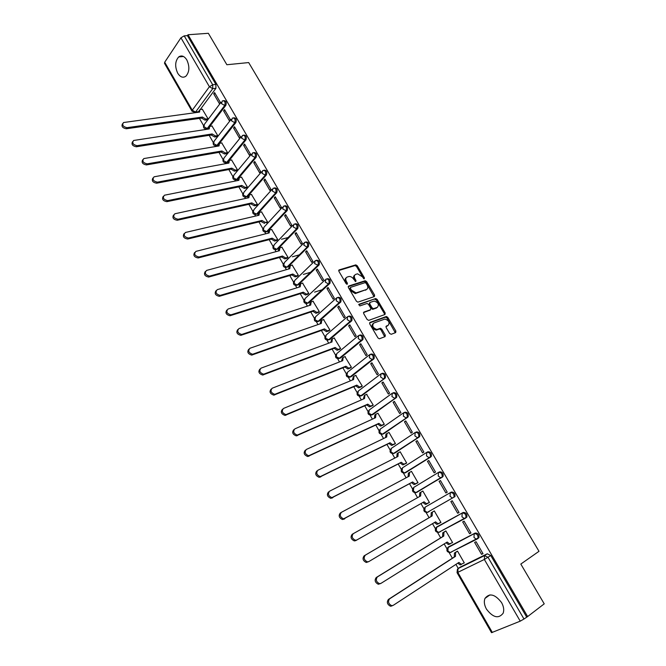 <?xml version="1.0" encoding="UTF-8"?>
<svg xmlns="http://www.w3.org/2000/svg" width="666" height="666" viewBox="0 0 666 666"><rect width="100%" height="100%" fill="white"/><g stroke="black" fill="none" stroke-linecap="round" stroke-linejoin="round"><path stroke-width="1" d="M364.227 278.821L364.385 277.822L357.251 265.751L355.794 264.868L339.161 269.905L338.902 271.345L346.112 283.641L347.236 284.24L347.411 283.225L346.478 281.635C345.338 279.329 345.604 277.789 347.269 277.006L349.076 276.482C350.899 276.415 352.456 277.364 353.763 279.329L355.802 281.51L355.969 280.503L355.036 278.921C353.904 276.64 354.154 275.116 355.794 274.342L357.559 273.826L362.204 276.656L364.227 278.821M363.728 278.771L356.485 266.45L355.028 265.567L338.686 270.529M346.77 284.215L345.712 282.326L346.478 281.635M355.319 281.468L354.27 279.612L355.036 278.921M477.539 538.811L478.971 537.595C479.162 534.507 477.905 532.991 475.174 533.041L448.951 546.661M465.409 518.248L466.916 517.016C467.149 513.911 465.909 512.395 463.186 512.47L437.487 526.54M186.821 59.923C184.282 56.027 181.577 55.02 178.713 56.918C175.05 61.122 174.717 66.558 177.714 73.218C180.261 77.173 183 78.172 185.914 76.199C189.502 71.978 189.802 66.558 186.821 59.923M501.565 602.588C495.013 594.155 489.485 592.757 484.981 598.401C483.782 601.548 484.274 605.128 486.463 609.132C492.99 617.64 498.543 619.014 503.121 613.261C504.262 610.114 503.746 606.551 501.565 602.588M389.627 333.458L391.217 334.29L395.687 332.575L395.879 331.077L387.77 317.357L386.388 316.483L369.971 322.427L369.747 323.934L377.947 337.92L379.329 338.803L385.081 336.638L385.289 335.115L381.785 329.171L380.403 328.288L376.881 329.479C372.818 327.963 371.77 325.824 373.751 323.052L384.94 319.039C388.952 320.504 390.001 322.619 388.103 325.383L386.347 326.04L386.138 327.539L389.627 333.458M188.028 34.749L208.358 33.3L226.865 64.735L248.676 62.571L539.002 551.306L520.812 564.069L544.23 603.846L527.639 616.566L188.028 34.749L187.429 35.639L184.199 35.864L212.704 84.782L212.729 88.67L195.554 112.071L194.164 112.521M374.392 296.561L374.608 295.105L366.625 281.61L365.193 280.727L348.626 286.039L348.376 287.504L356.443 301.257L357.883 302.148L374.392 296.561M377.156 299.417L385.198 313.02L384.998 314.494L368.764 320.363L367.157 319.514L363.669 313.569L363.894 312.071L370.562 309.723L370.787 308.241L368.489 304.345L367.074 303.463L359.815 305.919L358.982 304.254L375.749 298.535L377.156 299.417L376.365 300.083L384.407 313.678L385.198 313.02M460.506 566.966L487.271 553.787L484.548 555.594L488.045 557.334L523.984 619.014L520.238 621.153L491.525 632.675L457.043 572.643L457.808 572.352L492.357 632.484M199.434 118.406L203.513 125.491M205.486 128.929L205.802 129.47M209.166 135.323L213.195 142.341M215.176 145.771L215.601 146.52M218.964 152.372L222.96 159.316M224.941 162.754L225.483 163.694M228.846 169.555L232.8 176.423M234.782 179.862L235.439 181.01M238.811 186.871L242.724 193.673M244.697 197.103L245.471 198.46M248.851 204.32L252.714 211.047M254.695 214.485L255.594 216.05M258.966 221.92L262.787 228.563M264.768 232.001L265.784 233.774M269.164 239.652L272.935 246.212M274.925 249.658L276.065 251.648M279.445 257.526L283.167 264.002M285.156 267.457L286.422 269.663M289.802 275.541L293.481 281.934M295.471 285.398L296.87 287.82M300.249 293.698L303.879 300.008M305.877 303.48L307.392 306.127M310.781 312.013L314.352 318.223M316.358 321.711L318.007 324.583M321.395 330.469L324.916 336.588M326.931 340.093L328.713 343.181M332.093 349.076L335.564 355.103M337.587 358.616L339.494 361.946M342.89 367.832L346.295 373.768M348.326 377.297L350.374 380.852M353.763 386.746L357.118 392.582M359.157 396.137L361.338 399.925M364.735 405.819L368.023 411.546M370.08 415.118L372.394 419.147M375.791 425.05L379.021 430.669M381.094 434.265L383.549 438.536M386.938 444.438L390.11 449.95M392.199 453.571L394.788 458.083M398.185 463.986L401.29 469.388M403.388 473.035L406.127 477.797M409.523 483.699L412.562 488.986M414.677 492.665L417.557 497.677M420.954 503.579L423.926 508.749M426.065 512.462L429.079 517.698M432.509 523.667L435.389 528.671M437.545 532.425L440.676 537.87M444.164 543.931L446.944 548.767M449.125 552.555L452.372 558.208M455.919 564.377L458.258 568.448M527.639 616.566L523.984 619.014M187.429 35.639L215.892 84.416L215.917 88.295L200.291 109.499M164.527 63.353L164.71 62.221L180.936 37.795L184.199 35.864M207.026 119.83L208 118.739L202.322 109.224M213.694 93.831L219.389 103.63L220.329 102.381L214.627 92.574L213.694 93.831L215.243 93.64M223.585 110.839L229.329 120.704L230.286 119.48L224.534 109.599L223.585 110.839L225.133 110.623M216.741 136.672L217.732 135.598L211.996 126.007M233.558 127.972L239.344 137.92L240.318 136.713L234.515 126.748L233.558 127.972L235.09 127.739M226.532 153.646L227.539 152.589L221.753 142.924M243.598 145.246L249.434 155.278L250.424 154.079L244.58 144.047L243.598 145.246L245.13 144.988M236.397 170.746L237.412 169.713L231.585 159.965M253.729 162.654L259.607 172.769L260.614 171.595L254.728 161.472L253.729 162.654L255.253 162.371M246.337 187.987L247.369 186.971L241.492 177.148M263.936 180.203L269.863 190.393L270.895 189.244L264.951 179.046L263.936 180.203L265.451 179.895M256.352 205.361L257.409 204.362L251.473 194.464M274.226 197.894L280.203 208.167L281.243 207.034L275.266 196.753L274.226 197.894L275.732 197.561M266.45 222.877L267.524 221.886L261.538 211.913M284.598 215.726L290.617 226.082L291.683 224.966L285.656 214.602L284.598 215.726L286.097 215.368M276.631 240.526L277.722 239.56L271.678 229.504M295.055 233.708L301.124 244.139L302.214 243.048L296.129 232.6L295.055 233.708L296.545 233.316M286.888 258.316L287.995 257.367L281.901 247.236M305.594 251.831L311.721 262.346L312.82 261.28L306.693 250.741L305.594 251.831L307.084 251.415M297.236 276.248L298.351 275.316L292.199 265.11M316.225 270.096L322.394 280.702L323.518 279.653L317.332 269.039L316.225 270.096L317.699 269.655M307.659 294.322L308.791 293.406L302.58 283.125M326.939 288.52L333.158 299.209L334.299 298.185L328.072 287.479L326.939 288.52L328.405 288.053M318.165 312.545L319.322 311.646L313.045 301.282M337.737 307.084L344.014 317.865L345.171 316.866L338.894 306.069L337.737 307.084L339.194 306.593M328.754 330.919L329.928 330.036L323.593 319.597M348.634 325.807L354.953 336.68L356.135 335.697L349.8 324.817L348.634 325.807L350.083 325.291M339.435 349.434L340.626 348.576L334.224 338.053M359.615 344.688L365.984 355.652L367.191 354.687L360.805 343.714L359.615 344.688L361.047 344.139M350.199 368.098L351.415 367.266L344.93 356.668M370.687 363.719L377.114 374.775L378.338 373.842L371.894 362.77L370.687 363.719L372.111 363.145M361.055 386.921L362.287 386.105L355.719 375.433M381.851 382.917L388.328 394.064L389.577 393.148L383.083 381.993L381.851 382.917L383.266 382.309M372.003 405.902L373.243 405.103L366.591 394.364M393.106 402.272L399.642 413.511L400.915 412.62L394.364 401.365L393.106 402.272L394.513 401.631M383.033 425.033L384.299 424.25L377.913 413.186L377.53 413.453M404.462 421.786L411.055 433.125L412.346 432.259L405.736 420.912L404.462 421.786L405.86 421.12M394.155 444.322L395.438 443.564L389.002 432.4L388.536 432.725M415.909 441.466L422.56 452.905L423.867 452.064L417.207 440.617L415.909 441.466L417.299 440.775M405.369 463.769L406.676 463.037L400.183 451.781L399.567 452.189M427.455 461.322L434.157 472.852L435.497 472.036L428.779 460.489L427.455 461.322L428.829 460.589M416.683 483.383L418.007 482.675L411.455 471.32L410.514 471.911M439.102 481.335L445.862 492.965L447.219 492.182L440.442 480.536L439.102 481.335L440.467 480.577M428.088 503.163L429.428 502.472L422.827 491.025L421.536 491.799L422.852 491.067M457.667 513.253L459.049 512.495L452.214 500.757L450.84 501.531L457.667 513.253L459.016 512.445M439.618 523.151L440.95 522.435L434.299 510.897L433.017 511.704M439.627 523.168L440.925 522.385M469.563 533.716L470.97 532.991L464.077 521.145L462.687 521.894L469.563 533.716L470.904 532.875M451.656 543.048L452.572 542.574L445.854 530.935L444.555 531.726M481.576 554.362L483 553.654L476.048 541.708L474.633 542.432L481.576 554.362L482.9 553.479M463.653 563.195L464.294 562.878L457.517 551.14L456.202 551.906M438.636 472.344L439.51 471.861C442.224 471.728 443.423 473.235 443.115 476.39L416.675 492.449L415.792 492.64L413.411 490.917L413.769 487.395L438.411 472.477M427.056 452.222L427.83 451.814C430.536 451.656 431.718 453.163 431.368 456.343L404.445 473.018M416.242 431.943C418.947 431.759 420.104 433.258 419.722 436.463L395.179 452.838L393.19 453.563M404.753 412.237C407.459 412.021 408.591 413.528 408.166 416.75L384.074 433.549L382.034 434.265M393.365 392.69C396.062 392.457 397.177 393.964 396.711 397.211L373.06 414.427L370.97 415.126M382.068 373.318C384.765 373.052 385.864 374.558 385.348 377.83L362.129 395.446L360.006 396.145M370.862 354.096C373.559 353.812 374.633 355.319 374.084 358.616L351.298 376.631L349.126 377.314M359.757 335.04C362.454 334.74 363.503 336.247 362.912 339.568L340.551 357.967L338.336 358.641M348.734 316.142C351.432 315.817 352.464 317.324 351.831 320.671L329.886 339.452L327.639 340.11M337.829 297.386C340.517 297.069 341.516 298.584 340.842 301.931L319.305 321.079L317.033 321.736M327.031 278.763C329.703 278.488 330.677 280.02 329.936 283.35L308.816 302.863L307.759 303.205L308.816 302.863M316.317 260.289C318.981 260.065 319.913 261.613 319.122 264.918L298.41 284.782L296.07 285.431M305.694 241.966C308.333 241.8 309.24 243.356 308.4 246.636L288.078 266.85L285.714 267.491M295.155 223.793C297.777 223.668 298.651 225.241 297.76 228.505L277.839 249.059L275.449 249.692M284.69 205.769C287.304 205.694 288.145 207.276 287.213 210.523L267.674 231.41L265.259 232.034M274.317 187.895C276.898 187.845 277.714 189.435 276.756 192.657L257.584 213.903L255.161 214.519M264.027 170.155C266.558 170.121 267.357 171.711 266.417 174.917L247.585 196.52L245.138 197.144M253.813 152.564C256.293 152.539 257.076 154.121 256.152 157.318L238.919 177.78M238.536 178.238L238.078 178.779M237.695 179.229L235.19 179.895M243.681 135.115C246.112 135.09 246.878 136.672 245.97 139.852L229.221 160.439M233.624 117.799C236.014 117.782 236.763 119.364 235.872 122.536L219.522 143.298M223.643 100.624C225.99 100.616 226.723 102.189 225.857 105.345L209.873 126.324M451.465 551.873L452.114 551.714M439.768 531.776L440.542 531.61M428.072 512.237L427.156 512.437L424.808 510.73L425.141 507.151L450.308 492.649L450.033 496.295L452.422 498.06L454.97 496.611C455.236 493.489 454.012 491.974 451.298 492.082L450.308 492.649C453.03 492.54 454.254 494.055 453.979 497.186L427.189 512.42M428.196 511.846L429.054 511.671M372.577 414.643L373.06 414.427M361.546 395.704L362.129 395.446M350.616 376.914L351.298 376.631M339.768 358.266L340.551 357.967M329.012 339.768L329.886 339.452M318.34 321.412L319.305 321.079M297.261 285.131L298.41 284.782M308.291 246.753L307.209 247.053L286.846 267.199L288.078 266.85M276.573 249.417L277.839 249.059M266.383 231.776L267.674 231.41M256.268 214.277L257.575 213.911L256.485 214.169L253.23 212.371L253.888 209.69L271.944 189.485M246.245 196.911L247.585 196.52M236.288 179.678L237.654 179.287M226.423 162.579L225.324 162.787M216.625 145.621L217.799 145.438M206.91 128.788L208.025 128.655M526.623 616.982L490.759 555.519L487.271 553.787M196.945 111.88L198.343 111.996M354.695 275.166C353.355 276.065 353.205 277.547 354.27 279.612M346.145 277.847C344.797 278.763 344.655 280.253 345.712 282.326M374.042 296.678L365.85 282.292L364.419 281.418L348.16 286.638M366.109 283.275L365.01 282.675L350.599 287.337L350.424 288.361L351.415 290.043L356.044 292.898L366.375 289.543C367.99 288.744 368.231 287.204 367.091 284.931L366.109 283.275M350.316 287.587L349.65 289.052L350.424 288.361M366.641 289.435L355.269 293.581L350.641 290.734L349.65 289.052M384.623 314.635L384.407 313.678M363.453 312.62L370.121 310.098M358.658 304.778L375.582 298.568M377.389 307.326C379.312 304.578 378.246 302.481 374.192 301.049L369.98 302.439L369.755 303.912L372.053 307.8L373.46 308.683L377.472 307.292M369.622 302.747L368.972 304.578L369.755 303.912M376.598 307.992L372.669 309.357L371.262 308.475L368.972 304.578M376.365 300.083L374.8 299.242M387.296 326.032L385.922 326.548M372.885 323.734C370.995 326.54 372.061 328.671 376.082 330.128L377.455 329.354M384.69 336.788L380.985 329.828L379.595 328.946L376.648 330.011M395.279 332.734L386.971 318.015L385.589 317.141L369.538 322.96M207.209 119.805L204.995 120.121L201.623 118.09L202.406 117.041L205.786 119.072L207.992 118.756M202.497 109.199L199.9 109.59L199.55 112.088L123.526 122.527C121.828 124.992 122.994 126.706 127.015 127.672L202.406 117.041M201.623 118.09L126.274 128.771C122.486 127.989 121.237 126.315 122.519 123.776M198.385 112.246L199.117 110.648M216.925 136.638L214.718 136.996L211.438 135.14L212.146 133.941L215.518 135.964L217.724 135.614M212.179 125.982L209.648 126.39L209.266 128.946L133.625 140.476C131.835 142.974 132.975 144.713 137.046 145.688L212.146 133.941M211.347 134.982L136.297 146.77C132.484 145.996 131.235 144.314 132.559 141.716M208.092 129.129L208.824 127.439M226.715 153.613L224.517 153.996L221.237 152.156L221.953 150.974L225.333 152.98L227.531 152.597M221.936 142.89L219.472 143.315L219.056 145.937L143.806 158.575C141.916 161.097 143.04 162.862 147.169 163.853L221.953 150.974M221.145 151.998L146.403 164.918C142.566 164.152 141.325 162.454 142.682 159.807M217.874 146.137L218.615 144.364M236.58 170.712L234.39 171.129L231.01 169.139L231.843 168.14L235.215 170.138L237.412 169.713M231.776 159.932L229.37 160.381L228.913 163.07L154.079 176.815C152.089 179.379 153.188 181.16 157.376 182.159L231.843 168.14M231.01 169.139L156.593 183.208C152.722 182.459 151.49 180.736 152.897 178.047M227.73 163.287L228.471 161.413M246.528 187.945L244.339 188.403L241.059 186.597L241.8 185.439L245.18 187.421L247.369 186.971M241.683 177.106L239.352 177.572L238.861 180.328L164.427 195.221C162.346 197.802 163.428 199.609 167.674 200.632L241.8 185.439M240.967 186.43L166.866 201.656C162.97 200.916 161.746 199.176 163.195 196.437M237.662 180.561L238.42 178.596M256.552 205.319L254.37 205.811L251.09 204.012L251.848 202.88L255.228 204.845L257.409 204.354M251.673 194.422L249.409 194.905L248.876 197.719L174.875 213.769C172.694 216.392 173.751 218.215 178.047 219.256L251.848 202.88M250.99 203.846L177.231 220.263C173.302 219.53 172.078 217.774 173.576 214.985M247.677 197.985L248.435 195.921M265.351 222.402L264.46 223.36L261.197 221.57L261.971 220.454L265.334 222.411L267.516 221.878M261.738 211.863L259.549 212.371L258.974 215.251L185.406 232.484C183.125 235.115 184.157 236.971 188.503 238.037L261.971 220.454M261.097 221.403L187.67 239.027C183.708 238.295 182.501 236.505 184.049 233.683M257.775 215.534L258.541 213.378M276.84 240.468L274.592 241.059L271.287 239.102L272.169 238.17L275.474 240.126L277.714 239.544M271.886 229.454L269.722 229.995L269.156 232.925L195.946 251.365C193.656 253.996 194.663 255.877 198.959 256.993L272.169 238.17M288.228 237.504L281.518 239.252M271.287 239.102L198.11 257.967C194.164 257.151 192.998 255.344 194.614 252.531M267.957 233.233L268.723 230.969M287.113 258.258L284.798 258.891L281.551 256.934L282.459 256.019L285.697 257.983L287.987 257.351M282.118 247.178L279.961 247.752L279.412 250.741L206.568 270.421C204.296 273.052 205.278 274.95 209.515 276.115L282.459 256.019M299.4 254.828L292.349 256.793M281.551 256.934L208.641 277.064C204.712 276.174 203.588 274.334 205.278 271.545M278.213 251.065L278.987 248.701M297.461 276.182L295.088 276.873L291.908 274.916L292.824 274.017L296.004 275.982L298.343 275.299M292.424 265.043L290.284 265.651L289.76 268.698L217.274 289.635C215.018 292.266 215.975 294.189 220.155 295.396L292.824 274.017M310.797 272.211L303.363 274.425M291.908 274.916L219.264 296.328C215.351 295.354 214.269 293.49 216.025 290.717M288.553 269.047L289.335 266.575M307.892 294.247L305.461 294.996L302.339 293.04L303.271 292.166L306.393 294.122L308.783 293.39M302.814 283.05L300.691 283.699L300.183 286.796L228.072 309.016C225.832 311.646 226.773 313.586 230.886 314.843L303.271 292.166M322.461 289.627L314.568 292.133M302.339 293.04L229.986 315.751C226.082 314.702 225.041 312.795 226.873 310.048M298.984 287.171L299.767 284.582M318.415 312.462L315.917 313.27L312.853 311.313L313.811 310.456L316.866 312.412L319.305 311.63M313.295 301.207L311.172 301.889L310.697 305.045L238.969 328.554C236.746 331.193 237.662 333.158 241.708 334.457L313.811 310.456M334.465 307.051L334.041 307.192M312.853 311.313L240.792 335.348C236.905 334.207 235.914 332.276 237.812 329.545M309.49 305.436L310.298 302.697M329.029 330.819L326.457 331.685L323.46 329.737L324.425 328.887L327.431 330.844L329.911 330.011M323.851 319.505L321.745 320.229L321.287 323.435L249.95 348.268C247.76 350.907 248.651 352.897 252.63 354.237L324.425 328.887M346.886 324.434L346.353 324.625M323.46 329.737L251.69 355.103C247.827 353.879 246.878 351.914 248.843 349.209M320.088 323.859L320.929 320.954M339.727 349.325L337.088 350.249L334.149 348.301L335.131 347.477L338.078 349.434L340.609 348.543M334.499 337.953L332.401 338.719L331.968 341.983L261.03 368.156C258.858 370.796 259.732 372.81 263.653 374.192L335.131 347.477M334.149 348.301L262.695 375.041C258.841 373.726 257.942 371.728 259.981 369.047M330.777 342.424L331.643 339.36M350.516 367.973L347.802 368.972L344.93 367.024L345.929 366.217L348.809 368.173L351.39 367.224M345.229 356.551L343.148 357.359L342.74 360.681L272.211 388.211C270.063 390.859 270.912 392.89 274.767 394.322L345.929 366.217M344.93 367.024L273.793 395.138C269.955 393.739 269.097 391.708 271.212 389.052M341.55 361.139L342.457 357.925M361.405 386.78L358.608 387.845L355.794 385.897L356.81 385.115L359.632 387.063L362.262 386.064M356.052 375.299L353.979 376.148L353.596 379.528L283.491 408.449C281.36 411.097 282.193 413.153 285.98 414.618L356.81 385.115M355.794 385.897L284.99 415.418C281.202 413.961 280.369 411.904 282.501 409.257M352.406 380.011L353.363 376.631M372.394 405.727L369.505 406.868L366.75 404.928L367.782 404.162L370.546 406.102L373.218 405.061M366.958 394.205L364.901 395.088L364.543 398.526L294.863 428.862C292.765 431.518 293.573 433.591 297.294 435.098L367.782 404.162M366.75 404.928L296.287 435.88C292.565 434.374 291.75 432.292 293.856 429.645M363.361 399.042L364.36 395.496M383.499 424.816L380.494 426.049L377.797 424.117L378.846 423.368L381.551 425.308L384.274 424.209M377.955 413.261L375.915 414.194L375.574 417.69L306.343 449.45C304.262 452.114 305.061 454.22 308.716 455.76L378.846 423.368M377.797 424.117L307.684 456.518C304.029 454.97 303.238 452.872 305.311 450.208M374.4 418.231L374.866 414.943L375.457 414.518M394.738 444.039L391.575 445.387L388.927 443.464L390.001 442.74L392.649 444.672L395.413 443.514M389.044 432.475L387.013 433.449L386.705 437.013L317.915 470.229C315.867 472.893 316.641 475.025 320.238 476.606L390.001 442.74M388.927 443.464L319.189 477.331C315.592 475.757 314.818 473.634 316.866 470.962M386.596 436.821L385.531 437.554L385.947 434.182L386.646 433.708M406.177 463.353L402.747 464.893L400.158 462.97L401.248 462.271L403.846 464.194L406.643 462.978M400.224 451.856L398.21 452.872L397.927 456.493L329.595 491.183C327.58 493.864 328.338 496.012 331.868 497.635L401.248 462.271M400.158 462.97L330.794 498.335C327.264 496.719 326.507 494.572 328.529 491.891M396.77 457.076L397.127 453.579L397.935 453.055M418.007 482.667L414.019 484.557L411.48 482.642L412.595 481.959L415.126 483.882L417.973 482.609M411.496 471.395L409.498 472.452L409.24 476.132L341.383 512.329C339.394 515.026 340.135 517.199 343.606 518.847L412.595 481.959M411.48 482.642L342.515 519.53C339.036 517.882 338.303 515.709 340.293 513.02L341.134 512.487M408.091 476.748L408.4 473.143L409.324 472.56M422.902 502.48L424.034 501.814L426.515 503.729L429.395 502.405L426.29 504.195L425.383 504.387L422.902 502.48L355.686 540.65L354.337 540.909C350.924 539.227 350.199 537.029 352.164 534.323L353.18 533.724M422.868 491.092L420.887 492.199L420.646 495.945L353.271 533.666C351.307 536.371 352.039 538.569 355.453 540.259L356.801 539.993L424.034 501.814M419.513 496.586L419.763 492.865L420.812 492.241M438.861 523.601L436.846 524.383L434.44 522.519M368.706 561.654L366.275 562.487C362.912 560.764 362.204 558.549 364.144 555.827L431.01 516.566L431.218 512.753L434.324 510.947L432.359 512.112L432.159 515.925L365.276 555.194C363.336 557.917 364.052 560.139 367.407 561.854L368.831 561.58L435.564 521.844L437.995 523.751L440.917 522.369M431.01 516.566L432.159 515.925M450.382 543.831L448.409 544.555L446.078 542.74M445.895 530.993L443.939 532.192L443.756 536.063L377.381 576.923C375.474 579.661 376.173 581.901 379.478 583.657L380.969 583.366L447.202 542.041L449.583 543.939L452.53 542.499M380.677 583.516L378.321 584.257C375.016 582.509 374.317 580.261 376.223 577.53L442.599 536.688L442.782 532.808L443.939 532.192M445.787 530.977L442.782 532.808M442.599 536.688L443.756 536.063M461.13 564.66L460.073 564.885L457.825 563.136M457.55 551.198L455.611 552.439L455.461 556.385L389.593 598.842C387.72 601.598 388.411 603.871 391.658 605.652L393.223 605.344L458.932 562.412L461.263 564.302L464.244 562.803M392.041 605.918L390.476 606.218C387.229 604.445 386.546 602.181 388.42 599.425L454.279 556.984L454.437 553.038L455.611 552.439M456.926 551.448L454.437 553.038M454.279 556.984L455.461 556.385M363.611 278.505L364.385 277.822M346.645 283.924L347.411 283.225M355.194 281.194L355.969 280.503M477.047 539.094L450.133 552.555C447.011 552.189 446.145 550.607 447.535 547.818L474.209 533.657C476.931 533.608 478.196 535.131 477.997 538.22L476.273 539.185L473.984 537.437L474.209 533.657L475.174 533.041M449.142 546.545L448.168 547.152L447.885 550.865L450.133 552.555L478.971 537.595M465.143 518.398L438.594 532.417C435.439 532.076 434.582 530.502 436.005 527.697L462.204 513.061C464.926 512.987 466.167 514.502 465.942 517.615L464.294 518.531L461.954 516.774L462.204 513.061L463.186 512.47M437.587 526.481L436.605 527.064L436.297 530.71L438.594 532.417L466.916 517.016M460.789 566.774L458.066 568.573L484.548 555.594L484.348 559.457L457.808 572.352L458.066 568.573L457.409 569.264L457.043 572.643M520.238 621.153L484.348 559.457L490.759 555.519M215.917 88.295L212.729 88.67L209.399 86.73L180.936 37.795M198.343 111.688L195.554 112.071L192.283 110.206L209.399 86.73L212.704 84.782L215.892 84.416M164.71 62.221L192.283 110.206L192.049 111.28M442.524 477.031L415.809 492.632L440.659 477.763L438.211 475.99L438.519 472.41C441.233 472.277 442.432 473.784 442.124 476.939L443.115 476.39M430.819 456.943L405.378 472.81L404.57 472.993L402.114 471.27L402.497 467.807L426.615 452.472M419.205 437.021L394.172 453.346L393.415 453.513L390.909 451.781L391.317 448.376L414.926 432.642M407.692 417.274L383.058 434.041L382.359 434.19L379.795 432.45L380.228 429.112L403.338 412.987M396.278 397.685L372.036 414.885L368.773 413.286L369.23 409.998L391.849 393.506M384.956 378.271L361.105 395.895L357.833 394.272L358.316 391.05L380.461 374.184M373.726 359.007L350.266 377.056L346.994 375.416L347.494 372.244L369.18 355.02M362.595 339.91L339.51 358.366L336.238 356.71L336.763 353.596L357.992 336.022M351.556 320.97L328.838 339.835L325.566 338.161L326.115 335.106L346.911 317.183M340.601 302.189L339.543 302.547L318.256 321.445L314.985 319.755L315.559 316.75L335.914 298.493M329.745 283.558L328.679 283.891L307.759 303.205L306.51 303.513M307.759 303.205L304.487 301.498L305.078 298.551L325.025 279.961M318.972 265.085L317.898 265.401L297.344 285.106L294.072 283.391L294.688 280.494L314.219 261.58M308.4 246.636L307.051 247.086L303.879 245.246L304.487 242.374C307.176 241.966 308.117 243.49 307.317 246.936L286.846 267.199L283.741 265.426L284.374 262.579L303.513 243.348M297.694 228.58L296.611 228.854L276.756 249.35L273.493 247.602L274.142 244.805L292.898 225.266M287.179 210.548L286.089 210.806L266.591 231.685L263.32 229.912L263.994 227.173L282.376 207.317M276.756 192.657L275.657 192.899L256.502 214.152C253.463 214.777 252.264 213.611 252.897 210.672M266.417 174.917L265.309 175.141L246.487 196.761L243.223 194.963L243.839 192.341L261.596 171.761M256.152 157.318L255.045 157.517L236.555 179.504L233.291 177.689L233.866 175.133L251.34 154.179M245.97 139.852L244.863 140.043L226.582 162.512C223.693 162.979 222.536 161.813 223.11 159.007M227.705 162.196L226.698 162.379L223.435 160.556L223.976 158.058L241.159 136.73M235.872 122.536L234.757 122.702L216.925 145.388L215.543 145.812M217.832 145.238L216.925 145.388L213.653 143.548L214.152 141.117L231.06 119.422M225.857 105.345L224.733 105.494L207.218 128.53L205.827 128.963M208.042 128.405L207.218 128.53L203.954 126.673L204.412 124.309L221.045 102.248M222.402 100.857C224.8 100.641 225.574 102.189 224.733 105.494L221.403 103.571L222.402 100.857M232.367 118.073C234.815 117.815 235.614 119.356 234.757 122.702L231.427 120.787L232.367 118.073M242.407 135.423C244.913 135.123 245.729 136.663 244.863 140.043L241.533 138.145L242.407 135.423M252.531 152.905C255.086 152.572 255.927 154.112 255.045 157.517L251.715 155.636L252.531 152.905M262.737 170.538C265.343 170.163 266.209 171.695 265.309 175.141L261.979 173.268L262.737 170.538M273.027 188.303C275.682 187.895 276.565 189.427 275.657 192.899L272.327 191.042L273.027 188.303M283.408 206.202C286.097 205.761 286.996 207.284 286.122 210.772L282.759 208.966L283.408 206.202M293.906 224.209C296.595 223.793 297.519 225.316 296.678 228.779L293.281 227.031L293.906 224.209M315.151 260.681C317.84 260.289 318.814 261.813 318.057 265.235L314.568 263.603L315.151 260.681M325.907 279.137C328.596 278.771 329.587 280.286 328.871 283.683L328.396 283.957L325.349 282.118L325.907 279.137M336.755 297.744C339.444 297.402 340.451 298.917 339.777 302.289L339.194 302.622L336.213 300.782L336.755 297.744M347.685 316.508C350.383 316.184 351.407 317.699 350.774 321.045L350.091 321.437L347.169 319.605L347.685 316.508M358.708 335.431C361.405 335.123 362.454 336.638 361.863 339.96L361.08 340.409L358.216 338.586L358.708 335.431M369.821 354.512C372.519 354.229 373.593 355.736 373.043 359.032L372.161 359.54L369.355 357.717L369.821 354.512M381.035 373.751C383.733 373.484 384.831 375 384.324 378.271L383.333 378.829L380.594 377.014L381.035 373.751M392.332 393.148C395.038 392.915 396.153 394.422 395.687 397.669L394.597 398.285L391.924 396.478L392.332 393.148M403.738 412.712C406.435 412.504 407.575 414.011 407.151 417.232L405.969 417.898L403.346 416.1L403.738 412.712M415.234 432.442C417.94 432.251 419.097 433.766 418.706 436.963L417.432 437.687L414.868 435.897L415.234 432.442M426.823 452.339C429.537 452.181 430.711 453.688 430.369 456.868L428.996 457.642L426.49 455.86L426.823 452.339M439.56 532.201L438.686 532.367M451.148 552.33L450.274 552.48M338.736 270.296L339.161 269.905M354.911 265.592L355.677 264.893M356.485 266.45L357.251 265.751M364.277 281.443L365.051 280.761M365.85 282.292L366.625 281.61M373.826 295.779L374.608 295.105M350.641 290.734L351.415 290.043M355.769 293.473L356.551 292.79M365.601 290.226L366.375 289.543M369.772 310.398L370.562 309.723M371.262 308.475L372.053 307.8M372.843 309.315L373.643 308.649M379.387 328.987L380.194 328.33M380.985 329.828L381.785 329.171M384.473 335.764L385.289 335.115M385.398 317.183L386.197 316.525M386.971 318.015L387.77 317.357M395.063 331.718L395.879 331.077M201.723 118.257L202.506 117.208M204.995 120.121L205.786 119.072M126.274 128.771L127.015 127.672M211.438 135.14L212.238 134.107M214.718 136.996L215.518 135.964M136.297 146.77L137.046 145.688M221.237 152.156L222.044 151.14M224.517 153.996L225.333 152.98M146.403 164.918L147.169 163.853M231.11 169.306L231.935 168.307M234.39 171.129L235.215 170.138M156.593 183.208L157.376 182.159M241.059 186.597L241.9 185.606M244.339 188.403L245.18 187.421M166.866 201.656L167.674 200.632M251.09 204.012L251.948 203.047M254.37 205.811L255.228 204.845M177.231 220.263L178.047 219.256M261.197 221.57L262.071 220.621M271.387 239.269L272.269 238.336M274.667 241.034L275.558 240.11M198.218 257.942L199.067 256.968M281.651 257.109L282.559 256.194M284.94 258.858L285.839 257.95M208.841 277.023L209.715 276.065M292.008 275.091L292.923 274.192M295.288 276.831L296.212 275.932M219.564 296.262L220.446 295.329M302.439 293.215L303.371 292.341M305.719 294.938L306.66 294.064M230.369 315.667L231.277 314.76M312.962 311.488L313.911 310.631M316.242 313.195L317.199 312.337M241.275 335.239L242.199 334.357M323.559 329.911L324.533 329.071M326.848 331.601L327.814 330.761M252.272 354.986L253.213 354.121M334.257 348.485L335.239 347.66M337.537 350.15L338.519 349.334M331.41 342.191L331.868 341.8M263.361 374.9L264.319 374.051M345.03 367.207L346.037 366.4M348.31 368.856L349.317 368.057M342.108 360.922L342.632 360.497M274.55 394.988L275.524 394.164M355.894 386.08L356.918 385.298M359.182 387.72L360.198 386.938M352.88 379.82L353.488 379.345M285.839 415.251L286.83 414.452M366.849 405.111L367.89 404.345M370.138 406.726L371.17 405.969M363.703 398.892L364.435 398.343M297.219 435.689L298.235 434.915M377.897 424.3L378.954 423.559M381.177 425.899L382.234 425.158M374.558 418.156L375.466 417.507M308.708 456.31L309.74 455.561M389.036 443.648L390.11 442.923M392.316 445.229L393.39 444.513M320.296 477.114L321.353 476.39M400.266 463.161L401.357 462.454M403.546 464.718L404.637 464.019M396.728 457.009L397.818 456.302M331.984 498.101L333.058 497.402M411.596 482.833L412.704 482.151M414.868 484.373L415.984 483.699M408.025 476.631L409.132 475.949M343.781 519.28L344.88 518.606M423.01 502.672L424.142 502.006M426.29 504.195L427.422 503.538M419.413 496.42L420.537 495.754M355.686 540.65L356.801 539.993M434.532 522.677L435.681 522.036M431.218 512.753L432.359 512.112M430.902 516.375L432.043 515.725M364.144 555.827L365.276 555.194M446.145 542.848L447.311 542.232M442.482 536.496L443.648 535.872M376.223 577.53L377.381 576.923M457.858 563.195L459.041 562.603M454.17 556.784L455.344 556.185M388.42 599.425L389.593 598.842M183.483 56.493L178.713 56.918M489.935 594.88L484.981 598.401M208.025 128.588L207.026 128.738C204.229 129.121 203.097 127.947 203.63 125.225M217.807 145.388L216.766 145.563C213.928 145.987 212.779 144.813 213.328 142.049M237.571 179.379L236.472 179.595C233.541 180.111 232.367 178.946 232.958 176.099M247.527 196.578L246.437 196.811C243.465 197.377 242.282 196.212 242.89 193.315M287.213 210.523L286.055 210.814L266.55 231.693C263.511 232.284 262.321 231.102 262.987 228.155M297.76 228.505L296.512 228.879L276.665 249.375C273.618 249.908 272.444 248.709 273.152 245.787M319.122 264.918L317.682 265.443L297.119 285.165C294.064 285.581 292.94 284.349 293.739 281.452M329.936 283.35L328.396 283.957L307.476 303.271C304.412 303.638 303.305 302.381 304.154 299.492M340.842 301.931L339.194 302.622L317.907 321.52C314.843 321.836 313.761 320.554 314.652 317.682M351.831 320.671L350.091 321.437L328.43 339.918C325.366 340.176 324.3 338.869 325.233 336.005M362.912 339.568L361.08 340.409L339.044 358.475C335.964 358.666 334.923 357.342 335.905 354.487M374.084 358.616L372.161 359.54L349.733 377.172C346.653 377.306 345.629 375.957 346.67 373.11M385.348 377.83L360.522 396.02C357.434 396.103 356.427 394.722 357.517 391.891M396.711 397.211L371.395 415.026C368.298 415.051 367.316 413.644 368.456 410.814M408.166 416.75L382.359 434.19C379.254 434.149 378.296 432.717 379.487 429.895M419.722 436.463L393.415 453.513C390.301 453.413 389.36 451.948 390.609 449.134M431.368 456.343L404.57 472.993C401.44 472.827 400.524 471.337 401.823 468.523M454.97 496.611L427.156 512.437C423.992 512.154 423.126 510.606 424.533 507.792M283.4 263.545C282.65 266.458 283.799 267.674 286.846 267.199M413.128 488.078C411.771 490.892 412.67 492.407 415.809 492.632M198.335 111.913L195.329 112.321L192.016 111.222L164.494 63.295M355.028 265.567L355.794 264.868M364.419 281.418L365.193 280.727M355.269 293.581L356.044 292.898M372.669 309.357L373.46 308.683M374.958 299.209L375.749 298.535M376.082 330.128L376.881 329.479M379.595 328.946L380.403 328.288M385.589 317.141L386.388 316.483M264.46 223.36L265.334 222.411M274.592 241.059L275.474 240.126M198.11 257.967L198.959 256.993M284.798 258.891L285.697 257.983M208.641 277.064L209.515 276.115M295.088 276.873L296.004 275.982M219.264 296.328L220.155 295.396M305.461 294.996L306.393 294.122M229.986 315.751L230.886 314.843M315.917 313.27L316.866 312.412M240.792 335.348L241.708 334.457M326.457 331.685L327.431 330.844M251.69 355.103L252.63 354.237M337.088 350.249L338.078 349.434M262.695 375.041L263.653 374.192M347.802 368.972L348.809 368.173M273.793 395.138L274.767 394.322M358.608 387.845L359.632 387.063M284.99 415.418L285.98 414.618M369.505 406.868L370.546 406.102M296.287 435.88L297.294 435.098M380.494 426.049L381.551 425.308M307.684 456.518L308.716 455.76M391.575 445.387L392.649 444.672M319.189 477.331L320.238 476.606M402.747 464.893L403.846 464.194M330.794 498.335L331.868 497.635M414.019 484.557L415.126 483.882M342.515 519.53L343.606 518.847M425.383 504.387L426.515 503.729M354.337 540.909L355.453 540.259M436.846 524.383L437.995 523.751M366.275 562.487L367.407 561.854M448.409 544.555L449.583 543.939M378.321 584.257L379.478 583.657M460.073 564.885L461.263 564.302M390.476 606.218L391.658 605.652"/></g></svg>
